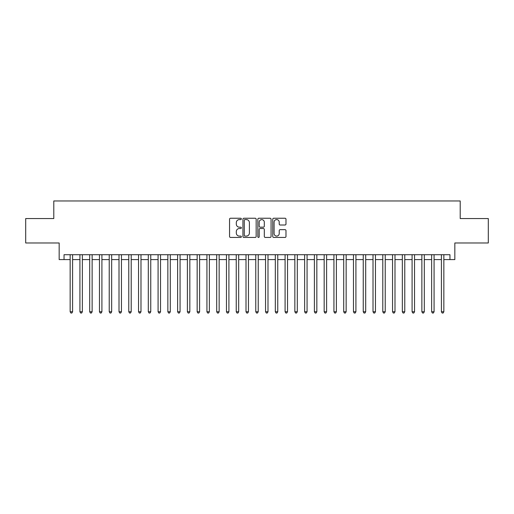 <?xml version="1.0" encoding="UTF-8"?>
<svg xmlns="http://www.w3.org/2000/svg" width="514" height="514" viewBox="0 0 514 514"><rect width="100%" height="100%" fill="white"/><g stroke="black" fill="none" stroke-linecap="round" stroke-linejoin="round"><path stroke-width="0.77" d="M241.368 218.919A0.668 0.668 0 0 0 240.7 218.244L230.51 218.244A0.957 0.957 0 0 0 229.552 219.208L229.552 236.466A0.957 0.957 0 0 0 230.51 237.429L240.7 237.429A0.668 0.668 0 0 0 241.368 236.755A0.668 0.668 0 0 0 240.7 236.087L239.376 236.087A3.071 3.071 0 0 1 236.311 233.015L236.311 231.576A3.071 3.071 0 0 1 239.376 228.512L240.7 228.512A0.668 0.668 0 0 0 241.368 227.837A0.668 0.668 0 0 0 240.7 227.169L239.376 227.169A3.071 3.071 0 0 1 236.311 224.098L236.311 222.658A3.071 3.071 0 0 1 239.376 219.587L240.7 219.587A0.668 0.668 0 0 0 241.368 218.919M285.026 225.01A0.957 0.957 0 0 0 285.983 224.046L285.983 219.208A0.957 0.957 0 0 0 285.026 218.244L273.711 218.244A0.957 0.957 0 0 0 272.754 219.208L272.754 236.466A0.957 0.957 0 0 0 273.711 237.429L285.026 237.429A0.957 0.957 0 0 0 285.983 236.466L285.983 230.619A0.957 0.957 0 0 0 285.026 229.662L280.181 229.662A0.957 0.957 0 0 0 279.224 230.619L279.224 233.517A2.564 2.564 0 0 1 276.661 236.087A2.564 2.564 0 0 1 274.091 233.517L274.091 222.157A2.564 2.564 0 0 1 276.661 219.587A2.564 2.564 0 0 1 279.224 222.157L279.224 224.046A0.957 0.957 0 0 0 280.181 225.01L285.026 225.01M64.044 259.589L64.044 254.706L449.956 254.706L449.956 259.589L454.839 259.589L454.839 242.981L488.3 242.981L488.3 218.553L460.21 218.553L460.21 200.968L53.79 200.968L53.79 218.553L25.7 218.553L25.7 242.981L59.161 242.981L59.161 259.589L70.155 259.589M256.158 219.208A0.957 0.957 0 0 0 255.201 218.244L243.887 218.244A0.957 0.957 0 0 0 242.929 219.208L242.929 236.466A0.957 0.957 0 0 0 243.887 237.429L255.201 237.429A0.957 0.957 0 0 0 256.158 236.466L256.158 219.208M258.799 218.244L270.113 218.244A0.957 0.957 0 0 1 271.071 219.208L271.071 236.466A0.957 0.957 0 0 1 270.113 237.429L265.269 237.429A0.957 0.957 0 0 1 264.312 236.466L264.312 229.469A0.957 0.957 0 0 0 263.354 228.512L260.142 228.512A0.957 0.957 0 0 0 259.184 229.469L259.184 236.755A0.668 0.668 0 0 1 258.51 237.429A0.668 0.668 0 0 1 257.842 236.755L257.842 219.208A0.957 0.957 0 0 1 258.799 218.244M72.596 259.589L79.921 259.589M82.362 259.589L89.693 259.589M92.135 259.589L99.459 259.589M101.907 259.589L109.231 259.589M111.673 259.589L119.004 259.589M121.445 259.589L128.77 259.589M131.211 259.589L138.542 259.589M140.984 259.589L148.308 259.589M150.756 259.589L158.081 259.589M160.522 259.589L167.853 259.589M170.295 259.589L177.619 259.589M180.061 259.589L187.392 259.589M189.833 259.589L197.158 259.589M199.605 259.589L206.93 259.589M209.371 259.589L216.702 259.589M219.144 259.589L226.468 259.589M228.91 259.589L236.241 259.589M238.682 259.589L246.007 259.589M248.448 259.589L255.779 259.589M258.221 259.589L265.552 259.589M267.993 259.589L275.318 259.589M277.759 259.589L285.09 259.589M287.532 259.589L294.856 259.589M297.298 259.589L304.629 259.589M307.07 259.589L314.395 259.589M316.842 259.589L324.167 259.589M326.608 259.589L333.939 259.589M336.381 259.589L343.705 259.589M346.147 259.589L353.478 259.589M355.919 259.589L363.244 259.589M365.692 259.589L373.016 259.589M375.458 259.589L382.789 259.589M385.23 259.589L392.555 259.589M394.996 259.589L402.327 259.589M404.769 259.589L412.093 259.589M414.541 259.589L421.865 259.589M424.307 259.589L431.638 259.589M434.079 259.589L441.404 259.589M443.845 259.589L449.956 259.589M244.94 219.587A0.668 0.668 0 0 0 244.272 220.262L244.272 235.412A0.668 0.668 0 0 0 244.94 236.087L246.334 236.087A3.071 3.071 0 0 0 249.399 233.015L249.399 222.658A3.071 3.071 0 0 0 246.334 219.587L244.94 219.587M264.312 222.202A2.564 2.564 0 0 0 261.748 219.639A2.564 2.564 0 0 0 259.184 222.202L259.184 226.205A0.957 0.957 0 0 0 260.142 227.169L263.354 227.169A0.957 0.957 0 0 0 264.312 226.205L264.312 222.202M72.596 254.706L72.596 311.76L70.155 311.76L70.155 254.706M72.596 311.76L71.864 313.032L70.887 313.032L70.155 311.76M82.362 254.706L82.362 311.76L79.921 311.76L79.921 254.706M82.362 311.76L81.63 313.032L80.653 313.032L79.921 311.76M92.135 254.706L92.135 311.76L89.693 311.76L89.693 254.706M92.135 311.76L91.402 313.032L90.425 313.032L89.693 311.76M101.907 254.706L101.907 311.76L99.459 311.76L99.459 254.706M101.907 311.76L101.174 313.032L100.198 313.032L99.459 311.76M111.673 254.706L111.673 311.76L109.231 311.76L109.231 254.706M111.673 311.76L110.94 313.032L109.964 313.032L109.231 311.76M121.445 254.706L121.445 311.76L119.004 311.76L119.004 254.706M121.445 311.76L120.713 313.032L119.736 313.032L119.004 311.76M131.211 254.706L131.211 311.76L128.77 311.76L128.77 254.706M131.211 311.76L130.479 313.032L129.502 313.032L128.77 311.76M140.984 254.706L140.984 311.76L138.542 311.76L138.542 254.706M140.984 311.76L140.251 313.032L139.275 313.032L138.542 311.76M150.756 254.706L150.756 311.76L148.308 311.76L148.308 254.706M150.756 311.76L150.024 313.032L149.041 313.032L148.308 311.76M160.522 254.706L160.522 311.76L158.081 311.76L158.081 254.706M160.522 311.76L159.79 313.032L158.813 313.032L158.081 311.76M170.295 254.706L170.295 311.76L167.853 311.76L167.853 254.706M170.295 311.76L169.562 313.032L168.586 313.032L167.853 311.76M180.061 254.706L180.061 311.76L177.619 311.76L177.619 254.706M180.061 311.76L179.328 313.032L178.352 313.032L177.619 311.76M189.833 254.706L189.833 311.76L187.392 311.76L187.392 254.706M189.833 311.76L189.101 313.032L188.124 313.032L187.392 311.76M199.605 254.706L199.605 311.76L197.158 311.76L197.158 254.706M199.605 311.76L198.867 313.032L197.89 313.032L197.158 311.76M209.371 254.706L209.371 311.76L206.93 311.76L206.93 254.706M209.371 311.76L208.639 313.032L207.662 313.032L206.93 311.76M219.144 254.706L219.144 311.76L216.702 311.76L216.702 254.706M219.144 311.76L218.411 313.032L217.435 313.032L216.702 311.76M228.91 254.706L228.91 311.76L226.468 311.76L226.468 254.706M228.91 311.76L228.177 313.032L227.201 313.032L226.468 311.76M238.682 254.706L238.682 311.76L236.241 311.76L236.241 254.706M238.682 311.76L237.95 313.032L236.973 313.032L236.241 311.76M248.448 254.706L248.448 311.76L246.007 311.76L246.007 254.706M248.448 311.76L247.716 313.032L246.739 313.032L246.007 311.76M258.221 254.706L258.221 311.76L255.779 311.76L255.779 254.706M258.221 311.76L257.488 313.032L256.512 313.032L255.779 311.76M267.993 254.706L267.993 311.76L265.552 311.76L265.552 254.706M267.993 311.76L267.261 313.032L266.284 313.032L265.552 311.76M277.759 254.706L277.759 311.76L275.318 311.76L275.318 254.706M277.759 311.76L277.027 313.032L276.05 313.032L275.318 311.76M287.532 254.706L287.532 311.76L285.09 311.76L285.09 254.706M287.532 311.76L286.799 313.032L285.823 313.032L285.09 311.76M297.298 254.706L297.298 311.76L294.856 311.76L294.856 254.706M297.298 311.76L296.565 313.032L295.589 313.032L294.856 311.76M307.07 254.706L307.07 311.76L304.629 311.76L304.629 254.706M307.07 311.76L306.338 313.032L305.361 313.032L304.629 311.76M316.842 254.706L316.842 311.76L314.395 311.76L314.395 254.706M316.842 311.76L316.11 313.032L315.133 313.032L314.395 311.76M326.608 254.706L326.608 311.76L324.167 311.76L324.167 254.706M326.608 311.76L325.876 313.032L324.899 313.032L324.167 311.76M336.381 254.706L336.381 311.76L333.939 311.76L333.939 254.706M336.381 311.76L335.648 313.032L334.672 313.032L333.939 311.76M346.147 254.706L346.147 311.76L343.705 311.76L343.705 254.706M346.147 311.76L345.414 313.032L344.438 313.032L343.705 311.76M355.919 254.706L355.919 311.76L353.478 311.76L353.478 254.706M355.919 311.76L355.187 313.032L354.21 313.032L353.478 311.76M365.692 254.706L365.692 311.76L363.244 311.76L363.244 254.706M365.692 311.76L364.959 313.032L363.976 313.032L363.244 311.76M375.458 254.706L375.458 311.76L373.016 311.76L373.016 254.706M375.458 311.76L374.725 313.032L373.749 313.032L373.016 311.76M385.23 254.706L385.23 311.76L382.789 311.76L382.789 254.706M385.23 311.76L384.498 313.032L383.521 313.032L382.789 311.76M394.996 254.706L394.996 311.76L392.555 311.76L392.555 254.706M394.996 311.76L394.264 313.032L393.287 313.032L392.555 311.76M404.769 254.706L404.769 311.76L402.327 311.76L402.327 254.706M404.769 311.76L404.036 313.032L403.06 313.032L402.327 311.76M414.541 254.706L414.541 311.76L412.093 311.76L412.093 254.706M414.541 311.76L413.802 313.032L412.826 313.032L412.093 311.76M424.307 254.706L424.307 311.76L421.865 311.76L421.865 254.706M424.307 311.76L423.575 313.032L422.598 313.032L421.865 311.76M434.079 254.706L434.079 311.76L431.638 311.76L431.638 254.706M434.079 311.76L433.347 313.032L432.37 313.032L431.638 311.76M443.845 254.706L443.845 311.76L441.404 311.76L441.404 254.706M443.845 311.76L443.113 313.032L442.136 313.032L441.404 311.76"/></g></svg>
